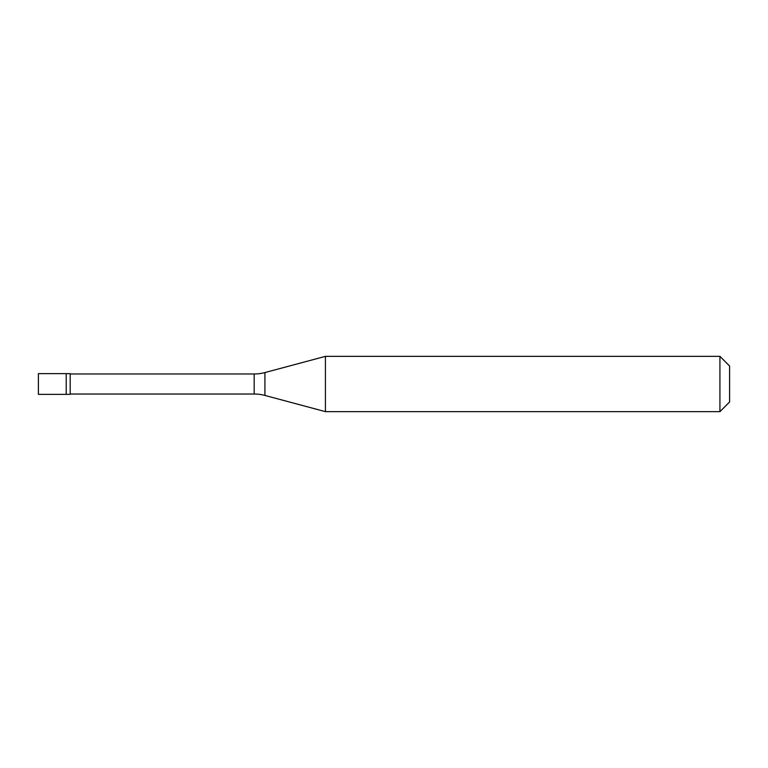 <?xml version="1.0" encoding="UTF-8"?>
<svg xmlns="http://www.w3.org/2000/svg" width="768" height="768" viewBox="0 0 768 768"><rect width="100%" height="100%" fill="white"/><g stroke="black" fill="none" stroke-linecap="round" stroke-linejoin="round"><path stroke-width="1.15" d="M38.4 373.632L38.4 394.368L70.195 394.368L70.195 373.632L66.221 373.632L66.221 394.368L66.221 373.632L38.4 373.632M70.195 394.022L254.189 394.022A41.472 41.472 0 0 1 264.922 395.434L325.43 411.648L719.923 411.648L729.6 401.971L729.6 366.029L719.923 356.352L719.923 411.648M70.195 373.978L254.189 373.978A41.472 41.472 0 0 0 264.922 372.566L325.43 356.352L325.43 411.648M325.43 356.352L719.923 356.352M254.189 373.978L254.189 394.022M264.922 372.566L264.922 395.434"/></g></svg>

